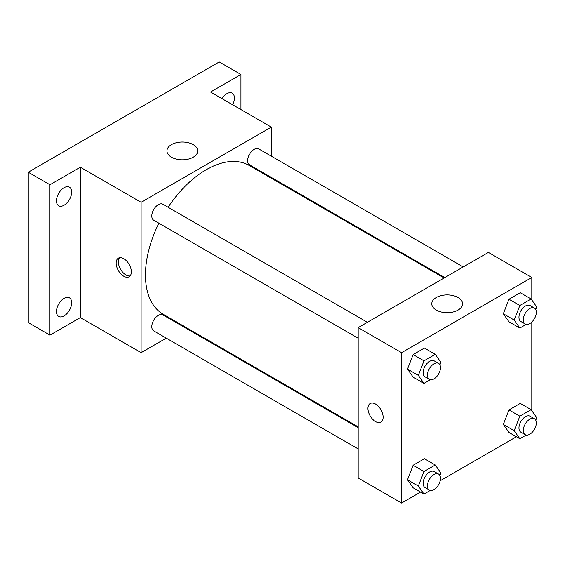 <?xml version="1.0" encoding="UTF-8"?>
<svg xmlns="http://www.w3.org/2000/svg" width="565" height="565" viewBox="0 0 565 565"><rect width="100%" height="100%" fill="white"/><g stroke="black" fill="none" stroke-linecap="round" stroke-linejoin="round"><path stroke-width="0.85" d="M166.287 338.145L141.116 352.68L80.343 317.587L49.953 335.13L28.25 322.601L28.25 172.226L219.255 61.945L240.958 74.481L240.958 109.568M185.398 327.107L184.706 327.509M64.064 315.913A10.742 6.201 -60 0 1 58.689 316.442A10.742 6.201 -60 0 1 57.044 307.833A10.742 6.201 -60 0 1 64.064 298.362A10.742 6.201 -60 0 1 69.439 297.833A10.742 6.201 -60 0 1 71.084 306.442A10.742 6.201 -60 0 1 64.064 315.913M64.064 205.229A10.742 6.201 -60 0 1 58.689 205.766A10.742 6.201 -60 0 1 57.044 197.157A10.742 6.201 -60 0 1 64.064 187.686A10.742 6.201 -60 0 1 69.439 187.156A10.742 6.201 -60 0 1 71.084 195.765A10.742 6.201 -60 0 1 64.064 205.229M80.343 317.587L80.343 167.212L49.953 184.755L28.25 172.226M49.953 335.13L49.953 184.755M141.116 352.68L141.116 202.298L80.343 167.212M141.116 202.298L271.348 127.111L210.576 92.024L240.958 74.481M171.47 157.204A15.396 8.892 180 0 1 166.958 150.919A15.396 8.892 180 0 1 182.354 142.027A15.396 8.892 180 0 1 197.757 150.919A15.396 8.892 180 0 1 188.251 159.132A15.396 8.892 180 0 1 171.47 157.204M221.953 98.593A10.742 6.201 -60 0 1 226.855 93.698A10.742 6.201 -60 0 1 232.222 93.168A10.742 6.201 -60 0 1 232.66 104.772M158.899 223.196A85.951 49.621 120 0 0 145.459 274.978A85.951 49.621 120 0 0 163.257 314.324L358.168 426.858M444.118 277.987L249.207 165.46A85.951 49.621 120 0 0 168.109 207.249M271.348 127.111L271.348 156.173M271.348 177.445L271.348 178.243M463.229 266.955L258.763 148.913A9.21 5.318 120 0 0 251.665 151.378A9.21 5.318 120 0 0 247.647 160.644A9.21 5.318 120 0 0 249.553 164.86L444.81 277.592M358.168 427.656L162.911 314.924A9.21 5.318 120 0 0 155.813 317.396A9.21 5.318 120 0 0 151.794 326.662A9.21 5.318 120 0 0 153.701 330.878L358.168 448.921M358.168 338.244L153.701 220.202A9.21 5.318 -60 0 1 153.701 209.566A9.21 5.318 -60 0 1 162.911 204.248L367.377 322.297M131.348 271.85A10.742 6.201 60 0 1 129.124 276.765A10.742 6.201 60 0 1 118.382 270.564A10.742 6.201 60 0 1 118.382 258.156A10.742 6.201 60 0 1 126.659 261.037A10.742 6.201 60 0 1 131.348 271.85M130.105 275.939A10.742 6.201 60 0 1 120.571 269.3A10.742 6.201 60 0 1 119.589 257.725M420.551 492.101L401.581 503.055L358.168 477.99L358.168 327.615L488.4 252.421L531.806 277.486L531.806 299.987M516.403 436.759L440.163 480.78M508.98 321.796L503.337 313.773L508.98 299.238L520.259 292.727L508.98 299.238L503.337 313.773L508.98 321.796L519.835 328.06L514.192 320.037L519.835 305.503L531.114 298.991L536.75 307.014L535.768 309.549M413.128 487.814L407.492 479.791L413.128 465.256L424.407 458.745L413.128 465.256L407.492 479.791L413.128 487.814L423.983 494.078L418.34 486.055L423.983 471.521L435.262 465.009L440.898 473.032L439.916 475.568M531.806 322.036L531.806 410.663M401.581 503.055L401.581 352.673L531.806 277.486M508.98 432.472L503.337 424.449L508.98 409.915L520.259 403.403L508.98 409.915L503.337 424.449L508.98 432.472L519.835 438.737L514.192 430.714L519.835 416.186L531.114 409.674L536.75 417.69L535.768 420.226M413.128 377.13L407.492 369.115L413.128 354.58L424.407 348.068L413.128 354.58L407.492 369.115L413.128 377.13L423.983 383.402L418.34 375.379L423.983 360.844L435.262 354.333L440.898 362.356L439.916 364.891M401.581 352.673L358.168 327.615M436.272 310.086A15.396 8.892 180 0 1 431.759 303.801A15.396 8.892 180 0 1 447.162 294.916A15.396 8.892 180 0 1 462.558 303.801A15.396 8.892 180 0 1 453.052 312.014A15.396 8.892 180 0 1 436.272 310.086M383.127 417.21A10.742 6.201 60 0 1 380.902 422.133A10.742 6.201 60 0 1 370.16 415.925A10.742 6.201 60 0 1 370.16 403.523A10.742 6.201 60 0 1 378.437 406.397A10.742 6.201 60 0 1 383.127 417.21M380.909 422.133A10.742 6.201 60 0 1 370.167 415.925A10.742 6.201 60 0 1 370.16 403.523M430.361 379.715L423.983 383.402M438.567 363.394L434.224 360.894A9.21 5.318 120 0 0 427.133 363.359A9.21 5.318 120 0 0 423.107 372.625A9.21 5.318 120 0 0 425.014 376.841L429.358 379.348A9.21 5.318 120 0 0 438.567 374.03A9.21 5.318 120 0 0 438.567 363.394A9.21 5.318 120 0 0 431.469 365.866A9.21 5.318 120 0 0 427.451 375.132A9.21 5.318 120 0 0 429.358 379.348M418.34 375.379L407.492 369.115M423.983 360.844L413.128 354.58M435.262 354.333L424.407 348.068M526.213 324.374L519.835 328.06M534.419 308.059L530.076 305.552A9.21 5.318 120 0 0 522.978 308.017A9.21 5.318 120 0 0 518.96 317.283A9.21 5.318 120 0 0 520.866 321.499L525.21 324.006A9.21 5.318 120 0 0 534.419 318.688A9.21 5.318 120 0 0 534.419 308.059A9.21 5.318 120 0 0 527.322 310.524A9.21 5.318 120 0 0 523.303 319.79A9.21 5.318 120 0 0 525.21 324.006M514.192 320.037L503.337 313.773M519.835 305.503L508.98 299.238M531.114 298.991L520.259 292.727M430.361 490.392L423.983 494.078M438.567 474.077L434.224 471.57A9.21 5.318 120 0 0 427.133 474.035A9.21 5.318 120 0 0 423.107 483.301A9.21 5.318 120 0 0 425.014 487.517L429.358 490.025A9.21 5.318 120 0 0 438.567 484.706A9.21 5.318 120 0 0 438.567 474.077A9.21 5.318 120 0 0 431.469 476.542A9.21 5.318 120 0 0 427.451 485.808A9.21 5.318 120 0 0 429.358 490.025M418.34 486.055L407.492 479.791M423.983 471.521L413.128 465.256M435.262 465.009L424.407 458.745M526.213 435.057L519.835 438.737M534.419 418.736L530.076 416.228A9.21 5.318 120 0 0 522.978 418.7A9.21 5.318 120 0 0 518.96 427.966A9.21 5.318 120 0 0 520.866 432.183L525.21 434.69A9.21 5.318 120 0 0 534.419 429.372A9.21 5.318 120 0 0 534.419 418.736A9.21 5.318 120 0 0 527.322 421.2A9.21 5.318 120 0 0 523.303 430.474A9.21 5.318 120 0 0 525.21 434.69M514.192 430.714L503.337 424.449M519.835 416.186L508.98 409.915M531.114 409.674L520.259 403.403"/></g></svg>
